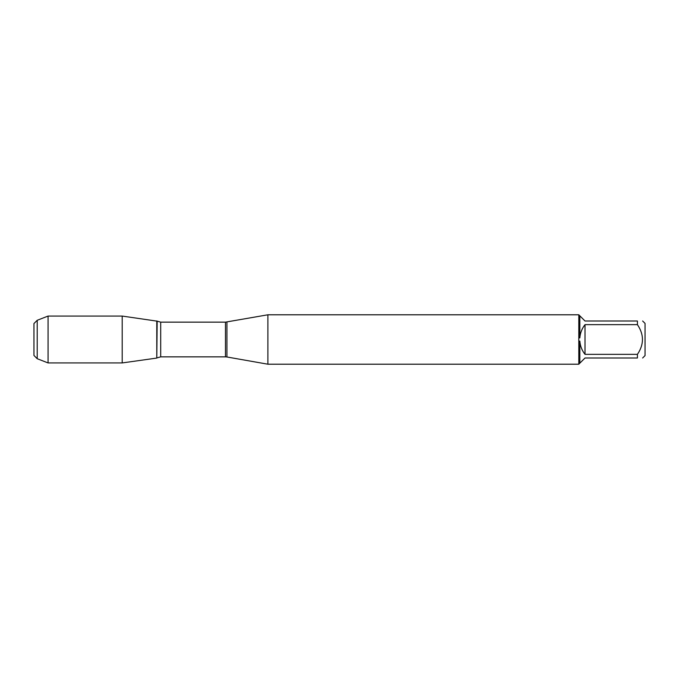 <?xml version="1.0" encoding="UTF-8"?>
<svg xmlns="http://www.w3.org/2000/svg" width="679" height="679" viewBox="0 0 679 679"><rect width="100%" height="100%" fill="white"/><g stroke="black" fill="none" stroke-linecap="round" stroke-linejoin="round"><path stroke-width="1.02" d="M226.93 322.016L226.93 356.984L225.47 356.857L225.47 322.143L267.891 314.793L267.891 364.207L578.856 364.207M578.805 364.207L578.805 314.793M642.64 320.997L645.05 323.408L645.05 355.592L642.64 358.003M637.42 324.655L585.009 324.655C581.945 328.543 580.222 332.956 579.841 337.896L579.841 315.837L585.009 320.997L637.42 320.997C644.125 320.997 644.125 320.997 637.42 320.997L637.42 324.655C644.125 334.56 644.125 344.457 637.42 354.345L637.42 358.003C644.125 358.003 644.125 358.003 637.42 358.003L585.009 358.003L579.841 363.163L579.841 341.104C580.222 346.044 581.945 350.457 585.009 354.345L637.42 354.345M578.856 341.138L579.841 341.104M579.841 363.163L578.856 364.156M579.841 337.896L578.856 337.862M578.856 314.844L579.841 315.837M156.781 358.071L156.781 320.929L156.781 358.071L122.195 362.934L122.195 316.066L157.172 321.167L156.781 358.071M585.009 354.345L585.009 324.655M37.209 320.293L37.209 358.707L33.95 355.448L33.95 323.552L37.209 320.293L48.065 316.066L48.065 362.934L122.195 362.934M225.47 322.143L160.702 322.143L160.702 356.857L157.172 357.833M267.891 314.793L578.856 314.793M226.93 356.984L267.891 364.207M225.47 356.857L160.702 356.857M160.702 322.143L157.172 321.167M48.065 316.066L122.195 316.066M37.209 358.707L48.065 362.934"/></g></svg>
